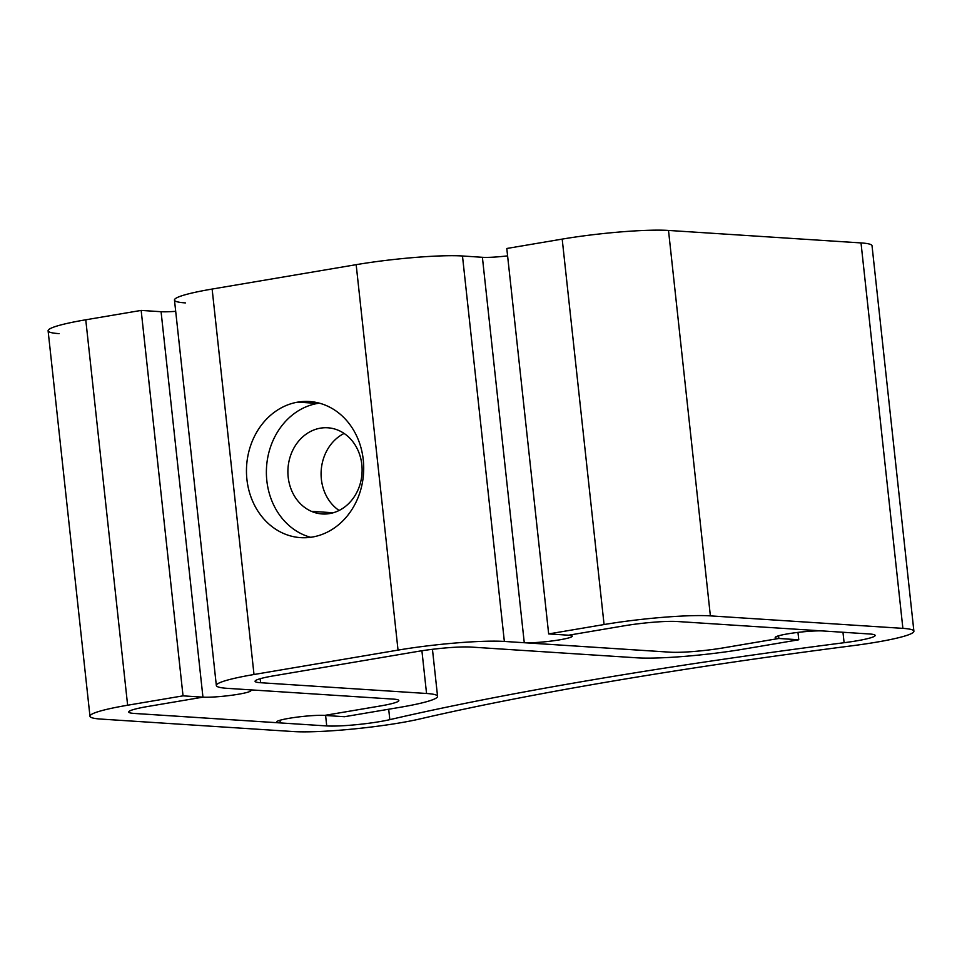 <?xml version="1.0" encoding="UTF-8"?>
<svg xmlns="http://www.w3.org/2000/svg" width="962" height="962" viewBox="0 0 962 962"><rect width="100%" height="100%" fill="white"/><g stroke="black" fill="none" stroke-linecap="round" stroke-linejoin="round"><path stroke-width="1.44" d="M482.395 257.299A25.986 2.658 173.8 0 0 507.599 255.868A25.986 2.658 -6.2 0 1 482.395 257.299L524.266 642.712L482.395 257.299L462.481 255.988L504.353 641.438L670.31 652.2L524.266 642.712A25.986 2.658 173.8 0 0 559.656 639.826A25.986 2.658 173.8 0 0 568.638 635.209A25.986 2.658 -6.2 0 1 572.258 636.147A25.986 2.658 -6.2 0 1 553.451 640.776A25.986 2.658 -6.2 0 1 524.266 642.712L670.31 652.188A38.973 3.98 173.8 0 0 723.46 647.859A38.973 3.98 -6.2 0 1 670.31 652.188A38.973 3.98 173.8 0 0 723.46 647.847L778.859 638.467A25.986 2.658 -6.2 0 1 775.192 637.517A25.986 2.658 -6.2 0 1 793.121 633.02A25.986 2.658 -6.2 0 1 822.197 630.916A25.986 2.658 173.8 0 0 786.976 633.982A25.986 2.658 173.8 0 0 778.859 638.467L798.773 639.778L743.373 649.158A77.946 7.961 -6.2 0 1 637.072 657.828L471.115 647.065A38.973 3.98 173.8 0 0 417.953 651.394A38.973 3.98 -6.2 0 1 471.115 647.065L637.072 657.828A77.946 7.961 173.8 0 0 743.373 649.158L798.773 639.778L797.967 632.395L798.773 639.778L778.859 638.479L723.46 647.859A38.973 3.98 -6.2 0 1 670.31 652.2L504.353 641.438A77.946 7.961 173.8 0 0 398.04 650.108L254.004 674.506L212.133 289.057L356.168 264.67L398.04 650.108A77.946 7.961 -6.2 0 1 504.353 641.438L462.481 255.988L482.395 257.299M778.571 635.81L778.859 638.479L778.571 635.81M311.423 511.339L333.237 512.758L311.423 511.339A43.182 37.085 93.7 0 1 288.828 462.085A43.182 37.085 93.7 0 1 327.801 427.789A43.182 37.085 93.7 0 1 338.588 430.411A43.182 37.085 93.7 0 1 361.183 479.677A43.182 37.085 93.7 0 1 322.21 513.961A43.182 37.085 93.7 0 1 311.423 511.339A43.182 37.085 -86.3 0 0 359.547 485.87A43.182 37.085 -86.3 0 0 338.588 430.411A43.182 37.085 -86.3 0 0 290.464 455.88A43.182 37.085 -86.3 0 0 311.423 511.339M339.093 510.461A43.182 37.085 93.7 0 1 321.188 470.634A43.182 37.085 93.7 0 1 344.095 433.441A43.182 37.085 -86.3 0 0 321.188 470.634A43.182 37.085 -86.3 0 0 339.093 510.461M317.676 403.427A68.206 58.586 93.7 0 1 319.396 403.162A68.206 58.586 -86.3 0 0 317.676 403.427L297.763 402.128A68.206 58.586 93.7 0 1 309.499 401.527A68.206 58.586 93.7 0 1 363.696 466.546A68.206 58.586 93.7 0 1 312.409 537.036A68.206 58.586 93.7 0 1 300.673 537.65A68.206 58.586 93.7 0 1 246.476 472.631A68.206 58.586 93.7 0 1 297.763 402.128L317.676 403.427A68.206 58.586 -86.3 0 0 266.486 468.085A68.206 58.586 -86.3 0 0 310.69 537.301A68.206 58.586 93.7 0 1 266.486 468.085A68.206 58.586 93.7 0 1 317.676 403.427M273.917 675.793L417.953 651.394L273.917 675.793A38.973 3.98 173.8 0 0 260.594 682.719A38.973 3.98 -6.2 0 1 255.086 681.3A38.973 3.98 -6.2 0 1 273.917 675.793M260.161 678.727L260.594 682.719L426.551 693.482A77.946 7.961 -6.2 0 1 399.903 707.335L344.504 716.714L324.591 715.415L379.99 706.036A38.973 3.98 173.8 0 0 393.314 699.109L227.357 688.347A77.946 7.961 -6.2 0 1 254.004 674.506L398.04 650.108L356.168 264.67A77.946 7.961 -6.2 0 1 462.481 255.988A77.946 7.961 173.8 0 0 356.168 264.67L212.133 289.057L254.004 674.506A77.946 7.961 173.8 0 0 216.342 685.509A77.946 7.961 173.8 0 0 227.357 688.347L393.314 699.109A38.973 3.98 -6.2 0 1 398.821 700.54A38.973 3.98 -6.2 0 1 379.99 706.036A38.973 3.98 173.8 0 0 398.821 700.528A38.973 3.98 -6.2 0 1 379.978 706.024L324.579 715.403A25.986 2.658 173.8 0 0 289.153 718.301A25.986 2.658 173.8 0 0 280.267 722.907A25.986 2.658 -6.2 0 1 276.599 721.969A25.986 2.658 -6.2 0 1 295.394 717.351A25.986 2.658 -6.2 0 1 324.579 715.403L344.504 716.714L399.903 707.335A77.946 7.961 173.8 0 0 437.566 696.332A77.946 7.961 173.8 0 0 426.551 693.482L260.594 682.719L260.161 678.727M297.763 402.128A68.206 58.586 -86.3 0 0 246.921 479.437A68.206 58.586 -86.3 0 0 312.409 537.036A68.206 58.586 -86.3 0 0 363.251 459.728A68.206 58.586 -86.3 0 0 297.763 402.128M421.909 650.757L426.551 693.482L421.909 650.757M216.342 685.509L174.471 300.06A77.946 7.961 -6.2 0 1 212.133 289.057A77.946 7.961 173.8 0 0 185.486 302.91M279.978 720.249L280.267 722.907L134.223 713.431A38.973 3.98 -6.2 0 1 128.716 712.024A38.973 3.98 173.8 0 0 134.223 713.431L326.731 725.937L325.601 715.487L326.731 725.937A38.973 3.98 173.8 0 0 389.826 719.648L388.696 709.222L389.826 719.648A38.973 3.98 -6.2 0 1 326.731 725.937L134.223 713.443A38.973 3.98 -6.2 0 1 128.716 712.024A38.973 3.98 -6.2 0 1 147.547 706.529A38.973 3.98 173.8 0 0 134.223 713.443L280.267 722.907L279.978 720.249M202.946 697.137A25.986 2.658 173.8 0 0 237.602 694.372A25.986 2.658 173.8 0 0 248.148 689.694A25.986 2.658 -6.2 0 1 250.938 690.572A25.986 2.658 -6.2 0 1 232.131 695.189A25.986 2.658 -6.2 0 1 202.946 697.137L161.075 311.712A25.986 2.658 173.8 0 0 175.697 311.327A25.986 2.658 -6.2 0 1 161.075 311.712L141.161 310.413L183.033 695.851L202.946 697.149L147.547 706.529L202.946 697.149L183.033 695.851L127.633 705.23L183.033 695.851L141.161 310.413L85.762 319.793L141.161 310.413L161.075 311.712L202.946 697.137M844.107 642.712A798.977 81.566 173.8 0 0 389.826 719.648A798.977 81.566 -6.2 0 1 844.107 642.712L842.965 632.262L844.107 642.712A38.973 3.98 173.8 0 0 869.648 633.994A38.973 3.98 -6.2 0 1 875.155 635.413A38.973 3.98 -6.2 0 1 844.107 642.712M100.986 719.083A77.946 7.961 -6.2 0 1 127.633 705.23L85.762 319.793L127.633 705.23A77.946 7.961 173.8 0 0 89.971 716.233A77.946 7.961 173.8 0 0 100.986 719.083L293.494 731.565L100.986 719.083M419.685 718.999A77.946 7.961 -6.2 0 1 293.494 731.565A77.946 7.961 173.8 0 0 419.685 718.999A760.004 77.585 -6.2 0 1 851.803 645.815A760.004 77.585 173.8 0 0 419.685 718.999M861.014 242.917L668.506 230.435A77.946 7.961 173.8 0 0 562.193 239.105L506.794 248.485L548.665 633.922L506.794 248.485L562.193 239.105L604.076 624.542L562.193 239.105A77.946 7.961 -6.2 0 1 668.506 230.435L710.377 615.872L668.506 230.435L861.014 242.917L902.885 628.366L710.377 615.872A77.946 7.961 173.8 0 0 604.076 624.542L548.665 633.922L568.59 635.221L623.989 625.841A38.973 3.98 -6.2 0 1 677.14 621.5L869.648 633.994L677.14 621.5A38.973 3.98 173.8 0 0 623.989 625.841L568.59 635.221L548.665 633.922L604.076 624.542A77.946 7.961 -6.2 0 1 710.377 615.872L902.885 628.366A77.946 7.961 -6.2 0 1 851.803 645.815A77.946 7.961 173.8 0 0 913.9 631.204A77.946 7.961 173.8 0 0 902.885 628.366L861.014 242.917A77.946 7.961 -6.2 0 1 872.029 245.767L913.9 631.204M89.971 716.233L48.1 330.796A77.946 7.961 -6.2 0 1 85.762 319.793A77.946 7.961 173.8 0 0 59.115 333.634M437.566 696.332L432.455 649.314"/></g></svg>
